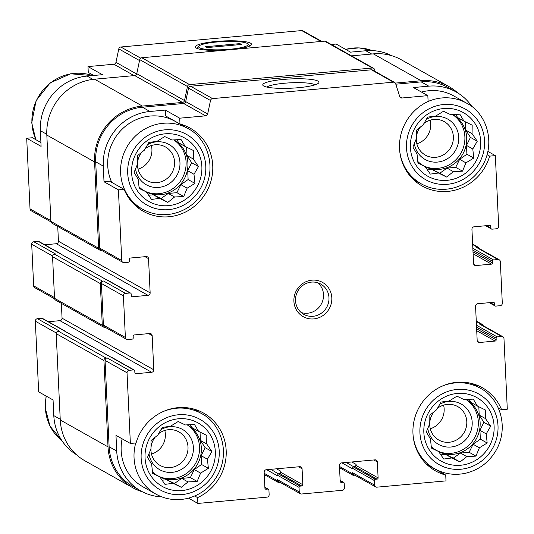 <?xml version="1.0" encoding="UTF-8"?>
<svg xmlns="http://www.w3.org/2000/svg" width="534" height="534" viewBox="0 0 534 534"><rect width="100%" height="100%" fill="white"/><g stroke="black" fill="none" stroke-linecap="round" stroke-linejoin="round"><path stroke-width="0.8" d="M410.406 147.598A36.446 34.757 119.4 0 0 464.567 173.904A36.446 34.757 119.4 0 0 461.63 111.713A36.446 34.757 119.4 0 0 410.406 147.598M417.034 154.019L412.882 147.07L416.313 138.747L416.42 130.229L423.155 124.843L427.634 117.113L435.737 116.038L443.52 111.246L450.676 114.677L459.827 114.189L463.979 121.138L472.176 125.163L472.069 133.68L477.262 141.223L472.79 148.953L473.731 158.064L465.942 162.857L462.511 171.174L453.366 171.668L446.624 177.048L438.427 173.023L430.324 174.104L425.124 166.561L417.968 163.13L417.034 154.019M131.611 172.923A36.446 34.757 119.4 0 0 185.772 199.229A36.446 34.757 119.4 0 0 182.842 137.044A36.446 34.757 119.4 0 0 131.611 172.923M138.239 179.351L134.087 172.395L137.518 164.078L137.625 155.554L144.367 150.174L148.839 142.445L156.943 141.363L164.732 136.57L171.888 140.008L181.033 139.514L185.185 146.47L193.381 150.488L193.275 159.012L198.474 166.548L193.996 174.284L194.937 183.389L187.154 188.182L183.723 196.505L174.571 196.993L167.83 202.373L159.633 198.354L151.529 199.429L146.336 191.893L139.18 188.455L138.239 179.351M145.054 457.865A36.446 34.757 119.4 0 0 199.209 484.171A36.446 34.757 119.4 0 0 196.278 421.987A36.446 34.757 119.4 0 0 145.054 457.865M151.676 464.286L147.524 457.338L150.955 449.014L151.062 440.497L157.804 435.117L162.276 427.38L170.379 426.306L178.169 421.513L185.325 424.944L194.469 424.457L198.621 431.405L206.825 435.43L206.718 443.954L211.911 451.49L207.432 459.22L208.373 468.331L200.59 473.124L197.159 481.441L188.008 481.935L181.273 487.315L173.069 483.29L164.966 484.371L159.773 476.829L152.617 473.398L151.676 464.286M423.842 432.533A36.446 34.757 119.4 0 0 478.003 458.839A36.446 34.757 119.4 0 0 475.066 396.655A36.446 34.757 119.4 0 0 423.842 432.533M430.471 438.955L426.319 432.006L429.75 423.689L429.857 415.165L436.598 409.785L441.071 402.055L449.174 400.974L456.957 396.181L464.113 399.619L473.264 399.125L477.416 406.074L485.613 410.099L485.506 418.623L490.706 426.159L486.227 433.895L487.168 443L479.378 447.792L475.948 456.116L466.803 456.603L460.061 461.983L451.864 457.965L443.761 459.04L438.561 451.504L431.405 448.066L430.471 438.955M472.069 106.793A50.904 48.547 -60.6 0 0 456.096 91.935A50.904 48.547 -60.6 0 0 428.769 86.154L413.436 87.543L427.834 95.646L428.108 101.473A47.72 45.51 119.4 0 0 399.599 142.892A47.72 45.51 119.4 0 0 422.134 185.992A47.72 45.51 119.4 0 0 489.645 156.135L495.338 155.621L487.909 151.436M487.115 154.713L489.645 156.135M498.175 407.802L501.6 409.732L507.3 409.211L503.969 338.549A2.316 2.209 -60.6 0 0 502.874 336.734L480.894 324.365A2.316 2.209 -60.6 0 0 479.652 324.105L480.767 324.004A2.316 2.209 -60.6 0 1 483.016 325.566M428.755 466.189A47.72 45.51 119.4 0 0 431.325 466.956L445.73 475.06L446.003 480.887L376.864 487.168A2.316 2.209 -60.6 0 1 374.528 485.092L374.307 480.533A1.155 1.101 -60.6 0 1 375.369 479.292L377.044 479.138L355.063 466.769L353.949 466.87L346.152 462.484M371.684 54.034L365.857 50.75L350.524 52.145L336.12 44.042L331.274 44.482M46.798 134.308L40.364 130.69L41.098 146.363L26.7 138.259L32.4 137.739L40.918 142.531M93.724 75.474L88.27 72.41L87.997 66.583L102.401 74.687L87.062 76.082A50.904 48.547 -60.6 0 0 40.364 130.69M109.71 181.24L124.108 189.343L118.415 189.864L104.01 181.76L109.71 181.24M165.306 110.084L165.587 115.911L179.985 124.015L179.711 118.188L165.306 110.084L149.974 111.479L142.398 107.214L183.616 103.469A2.316 2.209 -60.6 0 0 185.692 101.587L188.522 88.123A2.316 2.209 -60.6 0 1 190.598 86.241L371.43 69.807A2.316 2.209 -60.6 0 1 372.672 70.074L394.653 82.443A2.316 2.209 -60.6 0 1 395.647 83.671L399.712 96.507A2.316 2.209 -60.6 0 0 401.948 98.002L427.834 95.646M194.75 495.999L197.6 497.608A47.72 45.51 119.4 0 0 226.109 456.183A47.72 45.51 119.4 0 0 203.581 413.082A47.72 45.51 119.4 0 0 136.07 442.94L130.369 443.46L115.971 435.357L116.712 451.03L109.13 446.764L105.058 360.423A2.316 2.209 -60.6 0 1 107.18 357.94L106.066 358.047L58.313 331.173L59.428 331.073L37.447 318.705L41.912 318.297A1.155 1.101 -60.6 0 1 42.533 318.431L64.514 330.8A1.155 1.101 -60.6 0 1 64.968 331.314M188.502 498.155L197.88 503.429L197.6 497.608M56.264 332.969L35.324 321.188L38.662 391.849L53.06 399.953L53.8 415.626A50.904 48.547 -60.6 0 0 76.282 454.574M50.984 221.904L31.126 210.736A2.316 2.209 -60.6 0 1 30.031 208.921L26.7 138.259M87.997 66.583L113.889 64.234A2.316 2.209 -60.6 0 0 115.958 62.345L118.788 48.888A2.316 2.209 -60.6 0 1 120.864 46.999L301.697 30.571A2.316 2.209 -60.6 0 1 302.938 30.832L321.722 41.398M365.857 50.75A50.904 48.547 -60.6 0 1 391.529 55.649M35.324 321.188A2.316 2.209 -60.6 0 1 37.447 318.705M48.374 321.722L59.941 320.667A2.316 2.209 -60.6 0 0 62.064 318.184L61.363 303.372M54.608 298.84L34.757 287.666A2.316 2.209 -60.6 0 1 33.662 285.857L31.7 244.252A2.316 2.209 -60.6 0 1 33.822 241.768L38.281 241.368A1.155 1.101 -60.6 0 1 38.902 241.495L60.883 253.864A1.155 1.101 -60.6 0 1 61.343 254.378M44.743 244.786L56.31 243.731A2.316 2.209 -60.6 0 0 58.433 241.255L57.739 226.436M101.433 250.299L100.986 250.339A2.316 2.209 -60.6 0 1 98.65 248.263L94.578 161.922A52.058 49.649 -60.6 0 1 142.344 106.072L182.448 102.435L134.695 75.561L94.591 79.206A52.058 49.649 -60.6 0 0 46.825 135.055L50.897 221.39A2.316 2.209 -60.6 0 0 51.992 223.205L99.745 250.072M130.369 443.46L127.039 372.792A2.316 2.209 -60.6 0 1 129.161 370.309L133.627 369.908A1.155 1.101 -60.6 0 1 134.795 370.943L134.875 372.652A1.155 1.101 -60.6 0 0 136.043 373.693L151.656 372.271A2.316 2.209 -60.6 0 0 153.779 369.795L152.163 335.599A2.316 2.209 -60.6 0 0 149.827 333.523L134.214 334.938A1.155 1.101 -60.6 0 0 133.153 336.18L133.233 337.888A1.155 1.101 -60.6 0 1 132.172 339.13L127.713 339.537A2.316 2.209 -60.6 0 1 125.377 337.461L123.414 295.863A2.316 2.209 -60.6 0 1 125.537 293.38L129.996 292.972A1.155 1.101 -60.6 0 1 131.164 294.014L131.244 295.723A1.155 1.101 -60.6 0 0 132.412 296.757L148.025 295.342A2.316 2.209 -60.6 0 0 150.147 292.859L148.539 258.663A2.316 2.209 -60.6 0 0 146.196 256.587L130.59 258.009A1.155 1.101 -60.6 0 0 129.522 259.25L129.608 260.959A1.155 1.101 -60.6 0 1 128.547 262.201L124.082 262.601A2.316 2.209 -60.6 0 1 122.84 262.341L100.859 249.972A2.316 2.209 -60.6 0 1 99.765 248.156L95.693 161.822A50.904 48.547 -60.6 0 1 142.398 107.214M395.807 84.192L421.186 81.889A50.904 48.547 -60.6 0 1 448.513 87.676L456.096 91.935M395.36 83.09L421.132 80.747A52.058 49.649 -60.6 0 1 449.081 86.662A52.058 49.649 -60.6 0 1 457.718 92.896M182.448 102.435A2.316 2.209 -60.6 0 0 184.524 100.546L187.474 86.501A2.316 2.209 -60.6 0 1 189.55 84.619L372.318 68.012A2.316 2.209 -60.6 0 1 374.548 69.507L375.175 71.483M495.338 155.621L498.676 226.282A2.316 2.209 -60.6 0 1 496.553 228.766L492.088 229.173A1.155 1.101 -60.6 0 1 490.92 228.131L490.839 226.423A1.155 1.101 -60.6 0 0 489.671 225.381L474.059 226.803A2.316 2.209 -60.6 0 0 471.936 229.286L473.551 263.476A2.316 2.209 -60.6 0 0 475.887 265.552L491.5 264.136A1.155 1.101 -60.6 0 0 492.562 262.895L492.481 261.186A1.155 1.101 -60.6 0 1 493.543 259.945L498.002 259.537L476.021 247.169L477.136 247.068A2.316 2.209 -60.6 0 1 479.392 248.63M476.021 247.169A2.316 2.209 -60.6 0 1 477.262 247.436L499.243 259.804A2.316 2.209 -60.6 0 1 500.338 261.613L502.3 303.219A2.316 2.209 -60.6 0 1 500.178 305.702L495.719 306.102A1.155 1.101 -60.6 0 1 494.551 305.068L494.471 303.359L492.715 302.371M375.622 486.901L353.641 474.532A2.316 2.209 -60.6 0 1 352.547 472.724L352.6 473.858L339.49 466.482M355.964 475.847L354.936 475.941A2.316 2.209 -60.6 0 1 352.6 473.858M197.88 503.429L267.02 497.147A2.316 2.209 -60.6 0 0 269.143 494.664L268.929 490.105A1.155 1.101 -60.6 0 0 267.754 489.064L266.086 489.217A1.155 1.101 -60.6 0 1 264.917 488.183L264.163 472.223A2.316 2.209 -60.6 0 1 266.286 469.74L299.741 466.703A2.316 2.209 -60.6 0 1 302.077 468.779L302.831 484.739A1.155 1.101 -60.6 0 1 301.77 485.98L300.095 486.127A1.155 1.101 -60.6 0 0 299.033 487.368L299.254 491.927A2.316 2.209 -60.6 0 0 301.59 494.003L342.294 490.305A2.316 2.209 -60.6 0 0 344.417 487.829L344.203 483.27A1.155 1.101 -60.6 0 0 343.028 482.229L341.359 482.382A1.155 1.101 -60.6 0 1 340.191 481.341L339.437 465.388A2.316 2.209 -60.6 0 1 341.56 462.905L375.015 459.861A2.316 2.209 -60.6 0 1 377.351 461.943L378.105 477.897L356.125 465.528L356.071 464.386A2.316 2.209 -60.6 0 1 353.949 466.87L353.388 466.923A1.155 1.101 -60.6 0 0 352.327 468.164L352.353 468.732L341.934 462.871M356.125 465.528A1.155 1.101 -60.6 0 1 355.063 466.769M300.348 493.743L278.368 481.374A2.316 2.209 -60.6 0 1 277.273 479.559L277.326 480.7L264.217 473.324M280.69 482.683L279.662 482.776A2.316 2.209 -60.6 0 1 277.326 480.7M280.797 471.228A2.316 2.209 -60.6 0 1 278.675 473.711L279.789 473.611A1.155 1.101 -60.6 0 0 280.851 472.37L280.797 471.228L276.505 468.812M161.809 496.874A50.904 48.547 -60.6 0 1 140.816 490.933L133.233 486.668A50.904 48.547 -60.6 0 1 109.13 446.764M142.471 491.821A52.058 49.649 -60.6 0 1 132.666 487.675A52.058 49.649 -60.6 0 1 108.015 446.865L103.943 360.523A2.316 2.209 -60.6 0 1 106.066 358.047M105.064 327.229L104.617 327.269A2.316 2.209 -60.6 0 1 102.281 325.193L100.319 283.594A2.316 2.209 -60.6 0 1 102.441 281.111L103.556 281.011A2.316 2.209 -60.6 0 0 101.433 283.494L103.396 325.093A2.316 2.209 -60.6 0 0 104.49 326.908L126.471 339.277M133.627 369.908L63.893 330.666A1.155 1.101 -60.6 0 1 64.514 330.8M63.332 330.72A1.736 1.655 -60.6 0 1 64.267 330.913L111.586 357.54M129.996 292.972L60.262 253.737A1.155 1.101 -60.6 0 1 60.883 253.864M59.708 253.783A1.736 1.655 -60.6 0 1 60.636 253.984L107.955 280.61M236.021 49.188A28.135 4.646 -2.7 0 0 251.154 45.083A28.135 4.646 -2.7 0 0 223.192 40.971A28.135 4.646 -2.7 0 0 195.738 47.693A28.135 4.646 -2.7 0 0 225.241 50.169M494.471 303.359A1.155 1.101 -60.6 0 0 493.303 302.317L477.69 303.733A2.316 2.209 -60.6 0 0 475.567 306.216L477.176 340.412A2.316 2.209 -60.6 0 0 479.512 342.488L495.125 341.066L476.722 330.713M495.125 341.066A1.155 1.101 -60.6 0 0 496.186 339.831L496.106 338.115A1.155 1.101 -60.6 0 1 497.167 336.874L501.633 336.473A2.316 2.209 -60.6 0 1 502.874 336.734M266.66 469.706L277.079 475.574L277.053 475A1.155 1.101 -60.6 0 1 278.114 473.758L270.878 469.326M103.376 327.008L55.623 300.141A2.316 2.209 -60.6 0 1 54.528 298.326L52.566 256.721A2.316 2.209 -60.6 0 1 54.688 254.244L55.803 254.137L33.822 241.768M184.524 100.546L136.771 73.679A2.316 2.209 -60.6 0 1 134.695 75.561M136.771 73.679L139.721 59.634A2.316 2.209 -60.6 0 1 141.797 57.745L324.565 41.145A2.316 2.209 -60.6 0 1 325.807 41.405L373.56 68.272M351.505 55.863L373.386 53.874A52.058 49.649 -60.6 0 1 401.334 59.795L449.081 86.662M132.666 487.675L84.919 460.802A52.058 49.649 -60.6 0 1 60.262 419.991L56.19 333.657A2.316 2.209 -60.6 0 1 58.313 331.173M111.639 357.54A1.155 1.101 -60.6 0 1 112.267 357.667L134.248 370.035M108.015 280.604A1.155 1.101 -60.6 0 1 108.636 280.737L130.616 293.106M122.84 262.341A2.316 2.209 -60.6 0 1 121.745 260.525L118.415 189.864M149.974 111.479A50.904 48.547 -60.6 0 0 103.276 166.087L104.01 181.76M179.711 118.188L205.597 115.838L183.616 103.469M394.653 82.443A2.316 2.209 -60.6 0 0 393.411 82.176L212.579 98.61A2.316 2.209 -60.6 0 0 210.503 100.492L207.673 113.956A2.316 2.209 -60.6 0 1 205.597 115.838M298.239 87.716A28.135 4.646 -2.7 0 0 318.611 83.037A28.135 4.646 -2.7 0 0 290.65 78.932A28.135 4.646 -2.7 0 0 263.195 85.654A28.135 4.646 -2.7 0 0 298.239 87.716M498.002 259.537A2.316 2.209 -60.6 0 1 499.243 259.804M440.276 471.996L441.518 471.882M378.105 477.897A1.155 1.101 -60.6 0 1 377.044 479.138M140.816 490.933A50.904 48.547 -60.6 0 1 116.712 451.03M293.9 301.263A19.665 18.757 119.4 0 0 323.13 315.454A19.665 18.757 119.4 0 0 321.541 281.899A19.665 18.757 119.4 0 0 293.9 301.263M124.108 189.343A47.72 45.51 119.4 0 0 143.339 211.324A47.72 45.51 119.4 0 0 206.404 192.053A47.72 45.51 119.4 0 0 190.144 128.14A47.72 45.51 119.4 0 0 179.985 124.015M501.6 409.732A47.72 45.51 119.4 0 0 482.376 387.751A47.72 45.51 119.4 0 0 419.303 407.021A47.72 45.51 119.4 0 0 435.57 470.935A47.72 45.51 119.4 0 0 445.73 475.06M315.08 84.819A24.778 4.092 -2.7 0 0 290.83 82.797A24.778 4.092 -2.7 0 0 266.873 87.089M136.53 206.578A47.72 45.51 119.4 0 0 139.341 207.412M184.724 126.752A47.72 45.51 119.4 0 0 182.555 124.782M187.921 128.547A46.278 44.135 119.4 0 0 142.151 130.683A46.278 44.135 119.4 0 0 120.617 172.936A46.278 44.135 119.4 0 0 142.531 209.208C152.157 214.474 162.416 215.95 173.316 213.64C187.047 210.269 197.426 202.286 204.449 189.69C217.178 165.867 206.524 137.759 187.921 128.547L175.032 121.298A46.278 44.135 119.4 0 0 129.268 123.434A46.278 44.135 119.4 0 0 107.734 165.68A46.278 44.135 119.4 0 0 111.753 182.394M415.319 181.253A47.72 45.51 119.4 0 0 418.129 182.081M399.759 151.502A46.278 44.135 119.4 0 0 421.326 183.883C430.951 189.143 441.211 190.625 452.111 188.315C465.842 184.944 476.215 176.954 483.243 164.359C495.973 140.535 485.319 112.427 466.709 103.222L453.827 95.973A46.278 44.135 119.4 0 0 421.453 92.055M476.955 386.362A47.72 45.51 119.4 0 0 474.786 384.393M135.743 442.973A46.278 44.135 119.4 0 0 134.054 457.872A46.278 44.135 119.4 0 0 155.968 494.15L143.085 486.901A46.278 44.135 -60.6 0 1 121.171 450.623A46.278 44.135 -60.6 0 1 122.106 438.808M198.161 411.694A47.72 45.51 119.4 0 0 195.991 409.718M150.922 449.094A19.224 18.336 119.4 0 0 150.942 450.329A19.224 18.336 119.4 0 0 160.046 465.401A19.224 18.336 119.4 0 0 185.452 457.638A19.224 18.336 119.4 0 0 178.903 431.893A19.224 18.336 119.4 0 0 158.571 433.728M155.127 437.192A19.224 18.336 119.4 0 0 150.955 448.313M151.496 454.1A19.224 18.336 119.4 0 0 164.806 430.457M148.979 453.7A23.136 22.068 119.4 0 0 176.634 471.469A23.136 22.068 119.4 0 0 191.973 440.61A23.136 22.068 119.4 0 0 160.954 429.596M159.412 476.628A29.504 28.135 119.4 0 0 195.911 462.791A29.504 28.135 119.4 0 0 187.167 424.83M187.287 424.824A29.504 28.135 -60.6 0 1 187.367 424.87A29.504 28.135 -60.6 0 1 201.338 447.993A29.504 28.135 -60.6 0 1 159.926 477.069M155.815 474.606A29.504 28.135 -60.6 0 1 152.417 471.669M177.902 421.666A29.504 28.135 -60.6 0 1 178.79 421.807M137.485 164.152A19.224 18.336 119.4 0 0 137.505 165.393A19.224 18.336 119.4 0 0 146.61 180.465A19.224 18.336 119.4 0 0 172.015 172.702A19.224 18.336 119.4 0 0 165.467 146.957A19.224 18.336 119.4 0 0 145.135 148.786M141.69 152.257A19.224 18.336 119.4 0 0 137.512 163.377M138.059 169.158A19.224 18.336 119.4 0 0 151.369 145.515M135.543 168.757A23.136 22.068 119.4 0 0 163.197 186.533A23.136 22.068 119.4 0 0 178.536 155.668A23.136 22.068 119.4 0 0 147.517 144.661M145.976 191.693A29.504 28.135 119.4 0 0 182.474 177.855A29.504 28.135 119.4 0 0 173.73 139.895M173.85 139.881A29.504 28.135 -60.6 0 1 173.93 139.928A29.504 28.135 -60.6 0 1 187.901 163.057A29.504 28.135 -60.6 0 1 146.49 192.127M142.378 189.67A29.504 28.135 -60.6 0 1 138.98 186.733M164.465 136.731A29.504 28.135 -60.6 0 1 165.353 136.871M429.716 423.762A19.224 18.336 119.4 0 0 429.736 425.004A19.224 18.336 119.4 0 0 438.841 440.076A19.224 18.336 119.4 0 0 464.246 432.313A19.224 18.336 119.4 0 0 457.691 406.568A19.224 18.336 119.4 0 0 437.366 408.397M433.922 411.868A19.224 18.336 119.4 0 0 429.743 422.981M430.291 428.769A19.224 18.336 119.4 0 0 443.594 405.126M427.767 428.368A23.136 22.068 119.4 0 0 455.429 446.144A23.136 22.068 119.4 0 0 470.768 415.278A23.136 22.068 119.4 0 0 439.742 404.271M438.207 451.303A29.504 28.135 119.4 0 0 474.706 437.466A29.504 28.135 119.4 0 0 465.962 399.499M466.082 399.492A29.504 28.135 -60.6 0 1 466.162 399.539A29.504 28.135 -60.6 0 1 480.133 422.668A29.504 28.135 -60.6 0 1 438.721 451.737M434.609 449.281A29.504 28.135 -60.6 0 1 431.205 446.344M456.69 396.341A29.504 28.135 -60.6 0 1 457.585 396.482M416.28 138.82A19.224 18.336 119.4 0 0 416.3 140.062A19.224 18.336 119.4 0 0 425.404 155.134A19.224 18.336 119.4 0 0 450.809 147.371A19.224 18.336 119.4 0 0 444.255 121.625A19.224 18.336 119.4 0 0 423.929 123.461M420.485 126.925A19.224 18.336 119.4 0 0 416.306 138.046M416.854 143.833A19.224 18.336 119.4 0 0 430.157 120.19M414.331 143.432A23.136 22.068 119.4 0 0 441.992 161.201A23.136 22.068 119.4 0 0 457.324 130.343A23.136 22.068 119.4 0 0 426.306 119.329M424.77 166.361A29.504 28.135 119.4 0 0 461.269 152.524A29.504 28.135 119.4 0 0 452.525 114.563M452.645 114.556A29.504 28.135 -60.6 0 1 452.725 114.596A29.504 28.135 -60.6 0 1 466.696 137.725A29.504 28.135 -60.6 0 1 425.284 166.802M421.172 164.338A29.504 28.135 -60.6 0 1 417.768 161.401M443.253 111.399A29.504 28.135 -60.6 0 1 444.148 111.539M301.163 312.51A17.355 16.547 119.4 0 0 321.214 304.24A17.355 16.547 119.4 0 0 317.877 282.813M295.522 300.715A17.355 16.547 119.4 0 0 303.739 314.319A17.355 16.547 119.4 0 0 326.674 307.31A17.355 16.547 119.4 0 0 320.76 284.075A17.355 16.547 119.4 0 0 303.599 284.876A17.355 16.547 119.4 0 0 295.522 300.715M469.052 399.325L471.121 402.536L477.416 406.074M478.824 406.768L479.212 415.078L485.506 418.623M479.212 415.078L483.884 422.327L490.706 426.159M483.884 422.327L479.933 430.351L486.227 433.895M479.933 430.351L480.353 439.168L487.168 443M480.353 439.168L473.091 444.255L479.378 447.792M473.091 444.255L469.132 452.278L475.948 456.116M469.132 452.278L460.508 453.066L466.803 456.603M460.508 453.066L453.246 458.152L460.061 461.983M453.246 458.152L445.57 454.421L451.864 457.965M445.57 454.421L440.844 454.848M431.339 447.512L438.561 451.504M190.258 424.657L192.327 427.868L198.621 431.405M200.03 432.093L200.424 440.41L206.718 443.954M200.424 440.41L205.096 447.652L211.911 451.49M205.096 447.652L201.144 455.682L207.432 459.22M201.144 455.682L201.558 464.493L208.373 468.331M201.558 464.493L194.296 469.58L200.59 473.124M194.296 469.58L190.344 477.61L197.159 481.441M190.344 477.61L181.714 478.391L188.008 481.935M181.714 478.391L174.451 483.477L181.273 487.315M174.451 483.477L166.775 479.752L173.069 483.29M166.775 479.752L162.056 480.179M152.55 472.837L159.773 476.829M176.821 139.721L178.89 142.925L185.185 146.47M186.593 147.157L186.987 155.467L193.275 159.012M186.987 155.467L191.659 162.716L198.474 166.548M191.659 162.716L187.708 170.74L193.996 174.284M187.708 170.74L188.122 179.558L194.937 183.389M188.122 179.558L180.859 184.644L187.154 188.182M180.859 184.644L176.908 192.667L183.723 196.505M176.908 192.667L168.277 193.455L174.571 196.993M168.277 193.455L161.014 198.541L167.83 202.373M161.014 198.541L153.338 194.81L159.633 198.354M153.338 194.81L148.612 195.237M139.114 187.901L146.336 191.893M455.615 114.389L457.685 117.593L463.979 121.138M465.388 121.825L465.775 130.142L472.069 133.68M465.775 130.142L470.447 137.385L477.262 141.223M470.447 137.385L466.496 145.415L472.79 148.953M466.496 145.415L466.91 154.226L473.731 158.064M466.91 154.226L459.647 159.312L465.942 162.857M459.647 159.312L455.696 167.342L462.511 171.174M455.696 167.342L447.071 168.123L453.366 171.668M447.071 168.123L439.809 173.21L446.624 177.048M439.809 173.21L432.133 169.485L438.427 173.023M432.133 169.485L427.407 169.912M417.902 162.57L425.124 166.561M232.811 48.968A24.778 4.092 -2.7 0 0 247.776 43.775A24.778 4.092 -2.7 0 0 219.921 41.719L214.007 42.253A24.778 4.092 -2.7 0 0 198.975 46.078A24.778 4.092 -2.7 0 0 226.89 49.502L232.811 48.968L235.594 49.228M239.933 43.614L241.448 44.469L206.878 47.606L205.363 46.752L239.933 43.614L240.006 44.596M224.287 50.216L226.89 49.502M50.864 220.642L30.031 208.921M92.936 79.386L87.062 76.082M134.114 75.614L113.889 64.234M60.229 419.243L53.8 415.626M136.677 74.006L115.958 62.345M139.528 60.556L118.788 48.888M140.689 58.159L120.864 46.999M321.054 41.465L301.697 30.571M475.887 265.552L473.771 264.363M491.5 264.136L473.091 253.777M493.543 259.945L472.83 248.29M477.136 247.068L472.657 244.545M479.512 342.488L477.403 341.299M497.167 336.874L476.461 325.226M501.633 336.473L479.652 324.105M480.767 324.004L476.281 321.481M374.528 485.092L352.547 472.724M374.307 480.533L352.327 468.164M356.071 464.386L351.779 461.977M377.351 461.943L373.847 459.968M299.254 491.927L277.273 479.559M299.033 487.368L277.053 475M302.831 484.739L280.851 472.37M302.077 468.779L298.573 466.809M129.161 370.309L107.18 357.94M63.893 330.666L41.912 318.297M136.043 373.693L134.989 373.099M151.656 372.271L59.941 320.667M153.779 369.795L62.064 318.184M152.163 335.599L148.659 333.63M54.488 297.578L33.662 285.857M52.632 256.033L31.7 244.252M102.441 281.111L54.688 254.244M125.537 293.38L103.556 281.011M60.262 253.737L38.281 241.368M132.412 296.757L131.357 296.163M148.025 295.342L56.31 243.731M150.147 292.859L58.433 241.255M148.539 258.663L145.034 256.694M98.65 248.263L50.897 221.39M94.578 161.922L46.825 135.055M142.344 106.072L94.591 79.206M187.474 86.501L139.721 59.634M189.55 84.619L141.797 57.745M372.318 68.012L324.565 41.145M421.132 80.747L373.386 53.874M108.015 446.865L60.262 419.991M103.943 360.523L56.19 333.657M102.281 325.193L54.528 298.326M100.319 283.594L52.566 256.721M121.745 260.525L99.765 248.156M103.276 166.087L95.693 161.822M207.673 113.956L185.692 101.587M210.503 100.492L188.522 88.123M212.579 98.61L190.598 86.241M393.411 82.176L371.43 69.807M401.948 98.002L399.832 96.814M428.769 86.154L421.186 81.889M490.92 228.131L486.541 225.668M490.839 226.423L489.091 225.435M492.562 262.895L473.004 251.888M492.481 261.186L472.924 250.179M494.551 305.068L490.172 302.604M496.186 339.831L476.628 328.824M496.106 338.115L476.548 327.115M375.369 479.292L353.388 466.923M341.359 482.382L340.305 481.788M343.028 482.229L340.158 480.607M300.095 486.127L278.114 473.758M301.77 485.98L279.789 473.611M266.086 489.217L265.031 488.623M267.754 489.064L264.884 487.449M127.039 372.792L105.058 360.423M125.377 337.461L103.396 325.093M123.414 295.863L101.433 283.494M46.311 396.161A46.278 44.135 119.4 0 0 45.377 407.969A46.278 44.135 119.4 0 0 61.917 440.657M92.462 75.588A46.278 44.135 119.4 0 0 31.94 123.034A46.278 44.135 119.4 0 0 35.958 139.741M193.181 408.89L201.358 413.49A46.278 44.135 119.4 0 0 162.49 411.861M141.15 458.219A40.491 38.615 119.4 0 0 201.325 487.449A40.491 38.615 119.4 0 0 198.067 418.349A40.491 38.615 119.4 0 0 141.15 458.219M127.713 173.276A40.491 38.615 119.4 0 0 187.888 202.506A40.491 38.615 119.4 0 0 184.631 133.413A40.491 38.615 119.4 0 0 127.713 173.276M372.171 50.596A46.278 44.135 119.4 0 0 345.658 49.408M413.196 436.445A46.278 44.135 119.4 0 0 434.763 468.819C444.388 474.085 454.648 475.56 465.548 473.251C479.278 469.88 489.651 461.897 496.68 449.301C509.409 425.478 498.756 397.363 480.146 388.158A46.278 44.135 119.4 0 0 441.284 386.536M419.938 432.887A40.491 38.615 119.4 0 0 480.119 462.117A40.491 38.615 119.4 0 0 476.855 393.024A40.491 38.615 119.4 0 0 419.938 432.887M466.709 103.222A46.278 44.135 119.4 0 0 427.841 101.593M406.501 147.951A40.491 38.615 119.4 0 0 466.676 177.181A40.491 38.615 119.4 0 0 463.419 108.082A40.491 38.615 119.4 0 0 406.501 147.951M478.377 247.329L472.637 244.098M482.008 324.265L476.261 321.034M353.695 475.674L339.544 467.717M278.421 482.516L264.27 474.552M491.467 229.039L485.626 225.748M495.098 305.975L489.257 302.685M343.649 482.362L340.145 480.386M268.375 489.197L264.871 487.222M61.931 440.677L50.009 426.159L45.17 407.736L46.091 396.034M35.825 139.668L31.733 122.8L36.092 100.646L50.149 82.897L70.575 73.799L92.482 75.588M155.968 494.15C165.593 499.417 175.86 500.892 186.753 498.582C200.484 495.212 210.863 487.222 217.892 474.626C230.615 450.803 219.961 422.694 201.358 413.49M134.361 204.609L142.531 209.208M345.498 49.315L359.002 47.866L372.191 50.596M426.586 464.22L434.763 468.819M471.976 383.559L480.146 388.158M413.149 179.284L421.326 183.883M247.776 43.775L250.106 45.837M198.975 46.078L196.852 48.347"/></g></svg>
